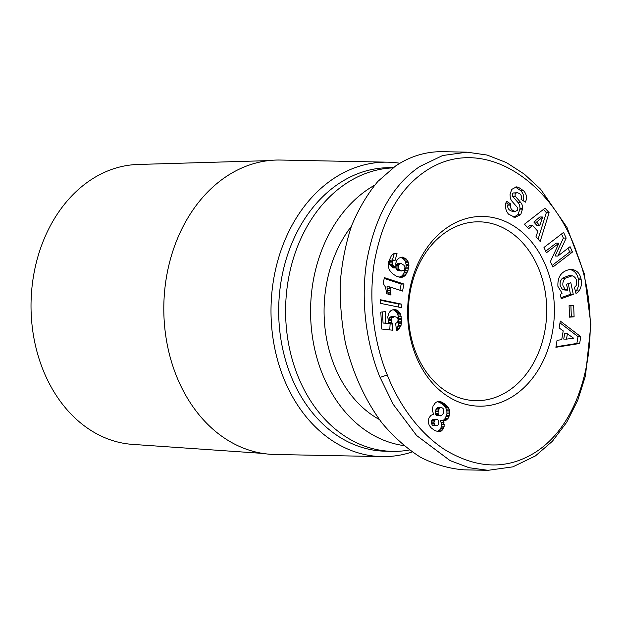 <?xml version="1.0" encoding="UTF-8"?>
<svg xmlns="http://www.w3.org/2000/svg" width="622" height="622" viewBox="0 0 622 622"><rect width="100%" height="100%" fill="white"/><g stroke="black" fill="none" stroke-linecap="round" stroke-linejoin="round"><path stroke-width="0.93" d="M409.393 450.001A141.793 109.627 -88.9 0 1 392.428 451.362A141.793 109.627 -88.9 0 1 297.759 375.758A141.793 109.627 -88.9 0 1 392.886 167.893M393.104 167.738L391.168 167.699A141.793 109.627 91.1 0 0 290.839 375.618A141.793 109.627 91.1 0 0 385.516 451.222L392.428 451.362M374.553 185.232A136.335 105.413 91.1 0 0 322.258 373.628A136.335 105.413 91.1 0 0 403.725 445.57M445.92 232.146A89.436 69.151 -88.9 0 1 479.337 221.821A89.436 69.151 -88.9 0 1 539.049 269.513A89.436 69.151 -88.9 0 1 509.193 390.336A89.436 69.151 -88.9 0 1 475.768 400.661A89.436 69.151 -88.9 0 1 416.056 352.969A89.436 69.151 -88.9 0 1 445.92 232.146M262.733 453.407L132.439 444.372A140.082 108.306 -88.9 0 1 43.035 369.865A140.082 108.306 -88.9 0 1 138.022 164.465L268.572 160.624M399.899 163.252A147.243 113.842 91.1 0 0 387.817 162.179A147.243 113.842 91.1 0 0 283.632 378.098A147.243 113.842 91.1 0 0 381.947 456.61A147.243 113.842 91.1 0 0 412.145 451.969M381.947 456.61L274.753 454.472A147.243 113.842 -88.9 0 1 176.438 375.96A147.243 113.842 -88.9 0 1 280.623 160.041L387.817 162.179M546.256 267.032A94.886 73.365 -88.9 0 1 514.581 395.227A94.886 73.365 -88.9 0 1 415.76 355.59A94.886 73.365 -88.9 0 1 447.443 227.395A94.886 73.365 -88.9 0 1 546.256 267.032M379.319 419.5A118.888 91.916 -88.9 0 1 334.255 365.487A118.888 91.916 -88.9 0 1 351.383 226.33M518.344 187.222L523.638 190.806C526.111 193.59 526.989 196.599 526.266 199.841L525.372 202.134L521.049 199.297L521.423 198.379C521.804 195.401 520.443 193.528 517.348 192.766L516.151 193.014A2.146 1.664 91.1 0 0 515.972 193.123A2.146 1.664 91.1 0 0 515.622 196.638L520.676 202.438A8.063 6.236 -88.9 0 1 522.737 208.277L520.746 214.613L514.993 217.412L508.501 214.131C505.546 210.423 504.769 206.426 506.16 202.134L506.526 201.225L510.942 204.125L510.53 205.151C510.149 208.432 511.712 210.5 515.218 211.371L517.279 210.493A2.146 1.664 91.1 0 0 517.263 207.32L512.108 201.396A8.063 6.236 -88.9 0 1 510.258 197.532L510.056 194.15L511.836 189.337L516.416 186.88L518.344 187.222L515.063 187.02M522.713 209.179L519.945 209.124L519.969 208.222A8.063 6.236 91.1 0 0 517.908 202.383L512.855 196.583A2.146 1.664 -88.9 0 1 513.204 193.069A2.146 1.664 -88.9 0 1 513.383 192.96L517.348 192.766M523.638 190.806L520.871 190.752L515.576 187.168M525.73 201.24L523.957 201.201M523.188 200.696L523.499 199.779C524.222 196.544 523.343 193.535 520.871 190.752M565.204 278.228C563.244 280.436 562.498 282.917 562.964 285.661L565.033 289.269L567.777 290.132L566.549 284.246L570.817 282.699L573.259 294.338L561.223 298.708L560.321 294.431L562.101 293.211L557.926 286.423C557.39 276.471 561.697 270.772 570.856 269.326C576.089 269.738 579.424 272.669 580.855 278.104L581.228 279.869C581.92 283.741 581.212 287.418 579.105 290.925A9.936 7.682 -88.9 0 1 577.255 292.667A9.936 7.682 -88.9 0 1 575.964 293.359L574.386 287.146A4.027 3.118 91.1 0 0 575 286.828A4.027 3.118 91.1 0 0 576.555 284.425L576.648 280.919C576.042 278.259 574.541 276.549 572.147 275.787L565.204 278.228L562.436 278.174L568.625 275.67L571.385 275.725M567.777 290.132L564.9 290.07L562.265 289.214L560.197 285.607C559.73 282.862 560.476 280.382 562.436 278.174M565.033 289.269L562.265 289.214M535.425 455.926L552.406 441.247L566.72 422.276L577.807 400.117L585.465 375.898L590.9 324.427L584.237 273.657L567 227.419L540.572 189.166L524.33 174.144L506.386 162.567L487.158 155.057L467.068 152.165L442.677 155.508L419.687 166.556C392.56 185.022 374.895 216.658 366.7 261.45C358.886 311.77 371.171 356.235 380.058 377.398L393.244 404.393L416.623 435.524L450.064 460.591L469.035 467.705L488.045 470.318L512.847 466.85L535.425 455.926M467.068 152.165L442.856 151.682C425.93 151.434 410.139 156.231 395.475 166.074L377.873 181.422C367.377 194.095 358.614 208.875 351.601 225.755C345.708 243.583 341.929 262.515 340.257 282.567C339.845 302.93 341.595 323.246 345.521 343.515C353.071 373.9 365.301 400.49 382.203 423.279C393.983 437.173 406.788 448.516 420.62 457.318C434.809 464.494 449.216 468.661 463.841 469.835L488.045 470.318M433.371 413.786L432.282 409.774L433.044 406.112L435.579 402.535L437.732 401.493L440.088 401.524L444.194 403.499L447.817 406.679L449.193 409.144L449.76 412.005L448.936 416.724L446.58 419.99L443.338 420.76L444.201 426.187L443.354 428.713L441.286 431.023L438.953 431.746L434.856 430.626L430.999 427.718L429.196 425.23L428.317 422.361L428.885 418.038L430.937 415.317L433.682 414.314L433.371 413.786M439.871 431.59L437.282 431.536M437.173 431.505L439.684 429.996L440.951 427.889L441.511 424.274L440.57 420.705L443.338 420.76M441.286 431.023L438.518 430.968M442.452 430.059L439.684 429.996M443.354 428.713L440.586 428.659M443.719 427.944L440.951 427.889M444.201 426.187L441.433 426.132M444.279 424.328L441.511 424.274M444.271 424.22L441.503 424.165M443.968 422.54L441.2 422.486M441.208 420.721L443.813 419.936L445.321 418.318L446.923 413.786L446.868 410.792L445.632 407.48L444.038 405.544L441.433 403.445L437.569 401.555M445.313 420.62L442.553 420.565M446.58 419.99L443.813 419.936M447.039 419.625L444.271 419.57M448.089 418.373L445.321 418.318M448.936 416.724L446.168 416.67M449.294 415.651L446.526 415.597M449.69 413.84L446.923 413.786M449.76 412.005L446.993 411.951M449.636 410.847L446.868 410.792M449.193 409.144L446.425 409.089M448.4 407.534L445.632 407.48M447.817 406.679L445.049 406.625M446.806 405.606L444.038 405.544M445.546 404.494L442.786 404.44M444.194 403.499L441.433 403.445M442.786 402.652L440.018 402.597M441.356 401.967L438.596 401.913M440.088 401.524L437.911 401.478M432.508 425.471L431.132 422.812L431.777 420.386L433.386 419.212L436.154 419.275L434.545 420.441L433.899 422.867L435.268 425.534L432.508 425.471L437.212 425.782L438.704 424.064L438.759 421.008L437.655 419.656L436.154 419.275M434.778 425.098L432.01 425.044M434.001 423.636L431.233 423.582M433.899 422.867L431.132 422.812M434.234 421.078L431.466 421.024M434.545 420.441L431.777 420.386M435.672 419.383L432.904 419.329M435.268 425.534L435.835 425.806M443.043 408.46L441.698 407.566L440.275 407.76L438.37 409.976L437.997 413.319L439.326 415.519L441.496 415.651L443.408 413.342L443.735 410.061L443.043 408.46M440.679 415.877L436.558 415.457L435.555 414.252L435.167 411.507L436.512 408.444L437.515 407.705L441.698 407.566M439.326 415.519L436.558 415.457M438.323 414.306L435.555 414.252M437.997 413.319L435.229 413.265M437.935 411.562L435.167 411.507M438.37 409.976L435.602 409.921M439.28 408.498L436.512 408.444M440.275 407.76L437.515 407.705M383.206 283.391L384.373 277.637L403.966 284.06L402.535 291.08L389.706 286.874L391.02 295.077L386.62 293.638L385.64 287.45L383.206 283.391M388.214 294.159L386.938 286.82L389.706 286.874M390.974 293.957L388.206 293.895M390.841 292.192L388.074 292.138M390.655 290.699L387.887 290.645M390.554 290.14L387.786 290.085M390.196 288.554L387.428 288.499M399.93 290.225L401.198 283.997L384.217 278.438M403.966 284.06L401.198 283.997M401.19 304.049L401.377 307.641L380.477 303.365L380.283 299.711L401.19 304.049L398.422 303.987L380.306 300.232M398.585 307.074L398.422 303.987M388.594 261.792L391.526 255.339L393.812 253.69L395.242 253.379L397.007 253.527L395.125 260.291L393.345 260.198L392.389 261.287L392.101 262.904L393.205 265.407L396.004 267.927L395.779 263.114L396.953 260.175L398.873 258.083L402.473 257.127L406.259 259.016L407.923 261.256L408.942 265.664L407.822 270.967L405.443 275.227L403.655 276.681L400.537 277.404L396.968 276.495L393.376 274.302L390.196 271.091L388.952 268.735L388.245 265.042L388.594 261.792M401.089 277.404L400.358 277.389M399.099 277.21L401.96 275.88L403.522 274.007L406.073 267.126L406.08 264.319L405.155 261.201L403.491 258.962L400.677 257.298M402.45 277.163L399.682 277.109M403.655 276.681L400.887 276.627M404.728 275.935L401.96 275.88M405.443 275.227L402.675 275.165M406.29 274.061L403.522 274.007M407.076 272.646L404.308 272.591M407.822 270.967L405.054 270.912M407.978 270.5L405.217 270.446M408.522 268.813L405.754 268.751M408.833 267.18L406.073 267.126M408.942 265.664L406.182 265.61M408.848 264.373L406.08 264.319M408.522 262.787L405.754 262.725M407.923 261.256L405.155 261.201M407.216 260.113L404.448 260.058M406.259 259.016L403.491 258.962M405.124 258.138L402.356 258.083M404.976 258.044L402.209 257.99M403.725 257.422L400.957 257.368M396.004 267.927L393.236 267.872L390.437 265.353L389.341 262.849L389.621 261.232L390.577 260.144L393.749 260.097M395.576 267.592L392.809 267.538M394.185 266.434L391.417 266.379M393.205 265.407L390.437 265.353M392.622 264.591L389.854 264.529M392.56 264.459L389.792 264.404M392.101 262.904L389.341 262.849M392.35 261.388L389.582 261.333M392.389 261.287L389.621 261.232M393.345 260.198L390.577 260.144M392.412 260.074L394.216 253.582M397.007 253.527L394.721 253.481M396.572 253.457L395.009 253.426M404.082 270.15L404.93 267.553L404.106 265.369L401.532 263.689L400.366 263.658L399.122 264.474L398.305 266.978L399.145 269.38L401.625 271.005L404.082 270.15M401.625 271.005L397.559 270.383L395.701 267.919M400.327 270.438L397.559 270.383M400.273 270.399L397.505 270.345M399.145 269.38L396.377 269.326M398.484 268.113L395.724 268.059M398.305 266.978L395.802 266.931M395.67 266.255L396.354 264.42L397.489 263.65L400.366 263.658M398.601 265.4L395.833 265.345M399.122 264.474L396.354 264.42M400.257 263.705L397.489 263.65M381.706 329.022L380.804 312.104L385.212 311.645L385.827 323.106L388.851 323.409L387.739 317.041L389.193 312.415L391.184 310.362L393.602 309.554L396.175 309.849L398.523 311.218L400.801 314.95L401.571 321.193L401.011 325.43L398.865 329.131L396.603 330.71L395.615 323.549L397.575 322.11L398.173 319.747L397.155 317.36L394.713 316.645L392.054 317.772L391.347 319.319L391.611 322.219L392.871 324.046L392.513 330.189L381.706 329.022M389.761 329.893L390.103 323.984L388.843 322.165L388.579 319.265L390.282 316.971L394.713 316.645M392.871 324.046L390.103 323.984M392.599 323.751L389.838 323.697M391.751 322.577L388.983 322.523M391.611 322.219L388.843 322.165M391.254 320.618L388.486 320.563M391.347 319.319L388.579 319.265M391.938 317.92L389.17 317.865M392.054 317.772L389.286 317.718M393.05 317.033L390.282 316.971M394.503 316.668L391.736 316.614M397.831 329.987L396.502 329.963M398.865 329.131L396.377 329.085M396.338 328.797L397.676 326.822L398.609 323.65L398.43 316.435L396.727 312.236L394.62 310.339L392.956 309.686M399.604 328.284L396.836 328.222M400.42 326.908L397.66 326.853M400.444 326.884L397.676 326.822M401.011 325.43L398.243 325.376M401.369 323.704L398.609 323.65M401.493 322.834L398.725 322.779M401.571 321.193L398.803 321.139M401.532 319.319L398.764 319.265M401.454 318.254L398.686 318.2M401.19 316.489L398.43 316.435M400.801 314.95L398.033 314.895M400.273 313.605L397.505 313.55M399.495 312.291L396.727 312.236M398.523 311.218L395.763 311.163M397.38 310.394L394.62 310.339M396.175 309.849L393.407 309.795M388.851 323.409L383.059 323.051L382.468 311.933M385.827 323.106L383.059 323.051M387.265 374.926C394.97 394.799 412.775 428.472 444.349 449.403C474.392 467.682 502.654 469.843 529.128 455.895C588.622 424.95 604.335 323.697 577.706 255.518C554.14 182.044 481.078 130.534 422.75 173.079C398.049 190.985 381.892 220.81 374.288 262.554C366.731 311.14 378.627 354.385 387.265 374.926L380.058 377.398M528.614 228.748L524.478 224.192L545.043 208.183L549.117 212.67L540.168 241.46L535.962 236.834L537.836 231.283L532.541 225.459L528.614 228.748M559.131 327.988L560.298 321.076L580.793 336.689L579.642 343.5L555.889 347.294L557.063 340.281L561.72 339.713L563.205 330.865L559.131 327.988M569.083 305.659L573.655 305.301L574.098 316.808L569.527 317.166L569.083 305.659M557.833 256.062L570.047 246.685L572.473 252.027L552.88 267.056L550.4 261.59L558.937 243.171L546.411 252.781L543.986 247.447L563.579 232.418L566.16 238.102L557.833 256.062L555.065 256.007L563.392 238.047L561.549 233.981M575.358 291.92A9.936 7.682 91.1 0 0 576.337 290.871C578.444 287.364 579.152 283.679 578.46 279.814L578.095 278.05C576.874 273.198 573.997 270.306 569.464 269.388M579.105 290.925L576.337 290.871M581.228 279.869L578.46 279.814M561.013 297.72L570.491 294.284L568.259 283.624M573.259 294.338L570.491 294.284M515.218 211.371L512.45 211.309C508.944 210.446 507.381 208.378 507.762 205.097L508.174 204.07L505.989 202.632M510.942 204.125L508.174 204.07M520.746 214.613L517.986 214.559L519.945 209.124M513.834 217.21L517.986 214.559M566.16 238.102L563.392 238.047M545.673 251.171L556.169 243.116L558.937 243.171M552.149 265.438L569.705 251.972L568.018 248.248M572.473 252.027L569.705 251.972M569.519 316.893L571.33 316.753L570.895 305.519M574.098 316.808L571.33 316.753M555.975 346.788L576.874 343.445L578.025 336.634L559.987 322.896M579.642 343.5L576.874 343.445M580.793 336.689L578.025 336.634M563.726 339.076L564.62 333.765L567.388 333.82L566.494 339.13L563.726 339.076M566.494 339.13L573.671 338.251L567.388 333.82M527.386 227.403L529.781 225.405L532.541 225.459M538.092 239.175L546.349 212.615L543.449 209.42M549.117 212.67L546.349 212.615M536.996 225.522L533.816 222.031L539.88 216.961L542.648 217.016L536.584 222.085L539.756 225.576L536.996 225.522M536.584 222.085L533.816 222.031M539.756 225.576L542.648 217.016M516.151 193.014L513.383 192.96M580.855 278.104L578.095 278.05M510.53 205.151L507.762 205.097M522.737 208.277L519.969 208.222M520.676 202.438L517.908 202.383M515.622 196.638L512.855 196.583"/></g></svg>
